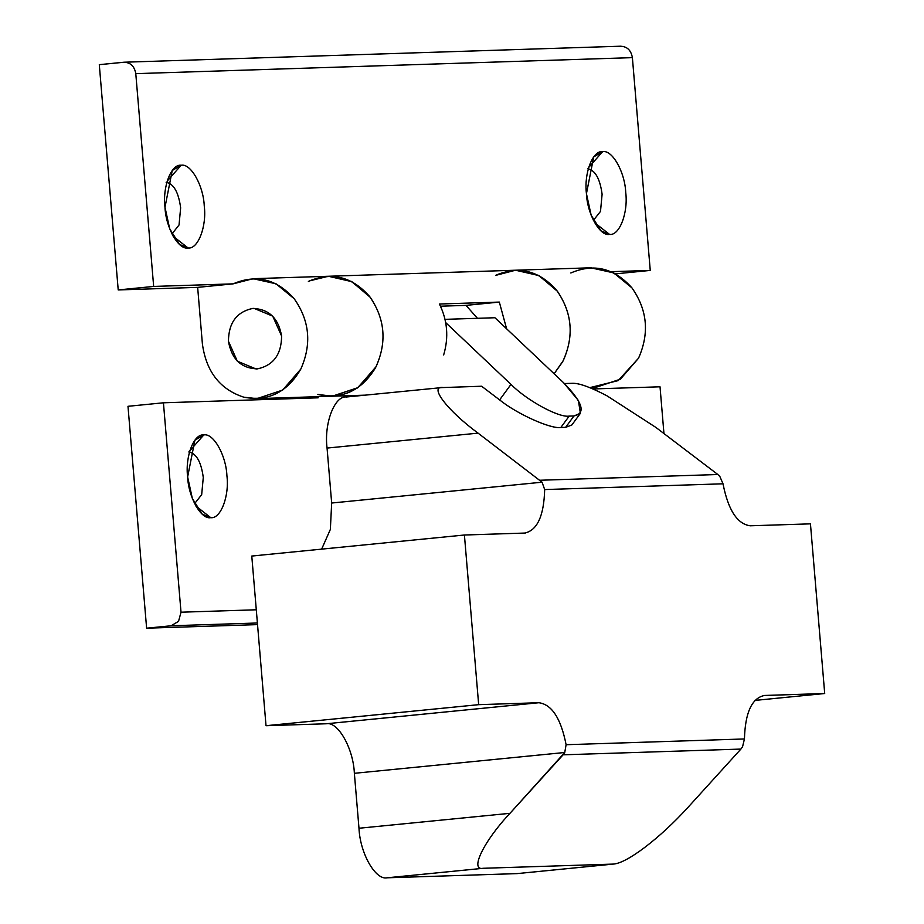 <?xml version="1.0" encoding="UTF-8"?>
<svg xmlns="http://www.w3.org/2000/svg" width="924" height="924" viewBox="0 0 924 924"><rect width="100%" height="100%" fill="white"/><g stroke="black" fill="none" stroke-linecap="round" stroke-linejoin="round"><path stroke-width="1.39" d="M764.483 695.46L824.705 693.52L754.839 700.427L824.705 693.52L810.452 523.85L750.23 525.791C737.248 524.024 728.181 510.025 723.018 483.806L544.675 489.558L542.053 482.201L544.675 489.558C543.924 515.962 537.248 530.468 524.636 533.067L464.414 535.008L478.667 704.666L464.414 535.008L251.778 556.052L266.02 725.71L478.667 704.666L538.888 702.725C551.871 704.504 560.937 718.502 566.1 744.709L744.444 738.957C745.183 712.554 751.859 698.059 764.483 695.46C751.859 698.059 745.183 712.554 744.444 738.957L742.549 746.765L740.898 749.075L687.791 807.588C673.804 822.88 659.54 836.093 645.01 847.227C630.642 858.015 620.062 863.64 613.282 864.09L517.105 873.607L387.11 877.8L517.105 873.607L613.282 864.09L483.287 868.283L387.11 877.8C375.467 880.433 360.002 853.187 358.986 828.251C360.002 853.187 375.467 880.433 387.11 877.8L483.287 868.283C469.196 871.159 483.887 840.921 509.99 813.316L358.986 828.251L354.366 773.307L358.986 828.251L509.99 813.316L564.749 752.494L354.366 773.307C353.349 748.382 337.884 721.136 326.241 723.769C337.884 721.136 353.349 748.382 354.366 773.307L564.749 752.494L566.1 744.709C560.937 718.502 551.871 704.504 538.888 702.725L326.241 723.769L266.02 725.71L326.241 723.769L538.888 702.725L478.667 704.666L266.02 725.71L251.778 556.052L464.414 535.008L524.636 533.067C537.248 530.468 543.924 515.962 544.675 489.558L723.018 483.806L719.854 476.472L717.844 474.52L655.867 427.408L607.103 395.888C591.129 387.468 579.729 383.275 572.915 383.287L564.448 383.552L572.915 383.287C579.729 383.275 591.129 387.468 607.103 395.888L655.867 427.408L717.844 474.52L719.854 476.472L723.018 483.806C728.181 510.025 737.248 524.024 750.23 525.791L810.452 523.85L824.705 693.52L763.732 695.506M441.522 387.606L481.623 386.232L441.522 387.606M542.053 482.201L331.67 503.026L330.353 529.44L321.644 549.133L330.353 529.44L331.67 503.026L542.053 482.201L478.066 433.137C447.782 410.961 428.447 385.851 442.908 387.479C428.447 385.851 447.782 410.961 478.066 433.137L327.061 448.071L478.066 433.137L542.053 482.201M524.636 533.067L525.386 533.021M345.98 397.043L442.908 387.479M346.731 396.997C334.719 395.126 323.897 423.215 327.061 448.071L331.67 503.026L327.061 448.071C323.897 423.215 334.719 395.126 346.731 396.997M517.105 873.607L613.282 864.09C620.062 863.64 630.642 858.015 645.01 847.227C659.54 836.093 673.804 822.88 687.791 807.588L740.898 749.075L742.549 746.765L744.444 738.957L566.1 744.709L564.749 752.494L563.109 754.816L740.898 749.075L563.109 754.816L509.99 813.316C483.887 840.921 469.196 871.159 483.287 868.283L613.282 864.09M717.844 474.52L540.043 480.249L717.844 474.52M499.618 399.907L481.623 386.232L499.618 399.907L510.984 384.396L445.703 322.603L510.984 384.396L499.618 399.907C517.013 413.975 550.681 429.152 560.833 427.5C550.681 429.152 517.013 413.975 499.618 399.907M571.783 418.942L565.615 427.35L560.833 427.5L569.184 416.1C558.904 417.937 526.888 400.496 510.984 384.396C526.888 400.496 558.904 417.937 569.184 416.1L560.833 427.5L565.615 427.35L573.966 415.95L569.184 416.1L573.966 415.95L565.615 427.35L571.829 425.017L580.399 413.317L573.966 415.95C586.197 413.421 582.732 402.333 563.559 382.698L578.401 400.531L580.399 413.317M445.033 319.346L494.929 317.741L563.559 382.698L494.929 317.741L445.033 319.346M477.454 318.306L465.996 305.382L440.482 306.202L465.996 305.382L499.33 302.079L439.397 304.019C447.459 320.328 448.879 337.306 443.67 354.932C448.879 337.306 447.459 320.328 439.397 304.019L499.33 302.079L465.996 305.382L477.454 318.306M189.801 450.808L203.8 434.95L194.906 440.182L187.63 476.934L192.354 498.51L202.217 514.148L210.741 517.659L195.819 505.971L210.741 517.659C220.617 519.196 229.51 496.107 226.911 475.675C226.068 455.186 213.363 432.779 203.8 434.95L189.801 450.808M194.583 503.638L201.675 494.675L203.28 477.523C201.189 461.896 196.35 453.384 188.785 451.975C196.35 453.384 201.189 461.896 203.28 477.523L201.675 494.675L194.583 503.638M660.025 386.798L663.952 433.552L660.025 386.798L592.873 388.958L660.025 386.798M146.616 628.193L171.079 625.779L178.54 621.355L181.012 612.208L163.433 402.795L127.986 406.306L146.616 628.193L257.53 624.624L146.616 628.193L127.986 406.306L163.433 402.795L318.145 397.817L318.041 396.673L318.145 397.817L163.433 402.795L181.012 612.208L178.54 621.355L171.079 625.779L257.403 622.995L171.079 625.779L146.616 628.193M506.606 328.794L499.33 302.079L506.606 328.794M496.662 274.855C519.9 265.581 540.159 271.055 557.415 291.279C572.464 313.663 574.197 337.179 562.612 361.838L554.123 373.77L562.612 361.838C574.197 337.179 572.464 313.663 557.415 291.279L539.004 275.606L515.534 270.224L538.449 275.329L556.606 290.228C572.095 312.208 574.312 335.689 563.247 360.649L554.123 373.77L563.247 360.649C574.312 335.689 572.095 312.208 556.606 290.228C538.935 270.466 518.583 265.523 495.541 275.41L515.534 270.224L328.367 276.264L351.836 281.647L370.247 297.309C352.991 277.084 332.732 271.61 309.494 280.884L328.367 276.264L351.282 281.358L369.438 296.269C384.938 318.249 387.144 341.718 376.08 366.678C362.474 389.951 343.462 399.318 319.057 394.756M256.295 609.782L181.012 612.208L256.295 609.782M317.856 394.433C342.169 399.63 361.365 390.783 375.456 367.868C387.029 343.208 385.296 319.692 370.247 297.309C385.296 319.692 387.029 343.208 375.456 367.868L357.426 387.988L332.236 396.211L317.856 394.433M282.409 397.817L282.501 398.96L282.409 397.817M203.8 434.95C213.363 432.779 226.068 455.186 226.911 475.675C229.51 496.107 220.617 519.196 210.741 517.659C201.178 519.831 188.461 497.424 187.63 476.934C185.031 456.502 193.925 433.414 203.8 434.95M257.553 368.849C273.423 365.35 281.439 354.412 281.601 336.036L272.719 316.135L254.042 308.373L252.495 308.477C268.676 308.812 278.39 317.995 281.601 336.036C281.439 354.412 273.423 365.35 257.553 368.849C241.372 368.514 231.658 359.332 228.447 341.291C228.609 322.915 236.625 311.977 252.495 308.477C236.625 311.977 228.609 322.915 228.447 341.291L237.329 361.192L256.006 368.953L257.553 368.849M588.623 167.533L602.61 151.675L593.716 156.918L586.44 193.67L591.164 215.246L601.027 230.873L609.551 234.396L594.629 222.696L609.551 234.396C619.426 235.932 628.32 212.832 625.721 192.4C624.89 171.91 612.173 149.515 602.61 151.675L588.623 167.533M593.393 220.362L600.496 211.411L602.101 194.248C599.999 178.621 595.16 170.108 587.595 168.699C595.16 170.108 599.999 178.621 602.101 194.248L600.496 211.411L593.393 220.362M167.163 181.116L181.15 165.257L172.257 170.501L164.98 207.253L169.704 228.829L179.579 244.456L188.092 247.978L173.169 236.278L188.092 247.978C197.967 249.515 206.861 226.415 204.262 205.983C203.43 185.493 190.714 163.098 181.15 165.257L167.163 181.116M171.933 233.957L179.037 224.994L180.642 207.831C178.54 192.215 173.7 183.691 166.135 182.282C173.7 183.691 178.54 192.215 180.642 207.831L179.037 224.994L171.933 233.957M123.758 62.243L125.04 62.208L123.758 62.243C130.446 62.382 134.454 66.181 135.782 73.643L153.661 286.428L118.214 289.94L197.655 287.376L233.091 283.864L153.661 286.428L135.782 73.643C134.454 66.181 130.446 62.382 123.758 62.243L99.295 64.668L118.214 289.94L153.661 286.428L233.091 283.864L197.655 287.376L202.391 343.867C206.191 371.61 219.993 389.385 243.774 397.181C268.179 401.744 287.191 392.377 300.797 369.103C311.873 344.144 309.656 320.674 294.155 298.695C276.495 278.921 256.144 273.978 233.091 283.864L253.095 278.69L275.999 283.784L294.155 298.695C309.656 320.674 311.873 344.144 300.797 369.103L282.663 390.067L256.953 398.637L243.774 397.181C219.993 389.385 206.191 371.61 202.391 343.867L197.655 287.376L118.214 289.94L99.295 64.668L124.394 62.208L620.986 46.2M614.806 273.931L650.253 270.42L611.099 271.679L650.253 270.42L614.806 273.931M570.813 272.984C593.866 263.097 614.217 268.041 631.877 287.803C647.378 309.783 649.595 333.264 638.519 358.223L618.168 380.619L589.766 387.653M590.355 387.895L594.675 387.757L620.385 379.187L638.519 358.223C649.595 333.264 647.378 309.783 631.877 287.803L613.721 272.903L590.817 267.798L515.534 270.224M620.351 46.246C627.038 46.385 631.046 50.173 632.386 57.635L650.253 270.42L632.386 57.635C631.046 50.173 627.038 46.385 620.351 46.246M135.782 73.643L632.386 57.635L135.782 73.643M308.373 281.439C331.416 271.552 351.778 276.495 369.438 296.269C384.938 318.249 387.144 341.718 376.08 366.678L357.934 387.641L332.236 396.211L365.026 395.16M181.15 165.257C190.714 163.098 203.43 185.493 204.262 205.983C206.861 226.415 197.967 249.515 188.092 247.978C178.528 250.138 165.823 227.743 164.98 207.253C162.381 186.821 171.275 163.721 181.15 165.257M602.61 151.675C612.173 149.515 624.89 171.91 625.721 192.4C628.32 212.832 619.426 235.932 609.551 234.396C599.988 236.556 587.283 214.16 586.44 193.67C583.841 173.227 592.734 150.138 602.61 151.675M253.095 278.69L328.367 276.264M256.953 398.637L332.236 396.211"/></g></svg>
